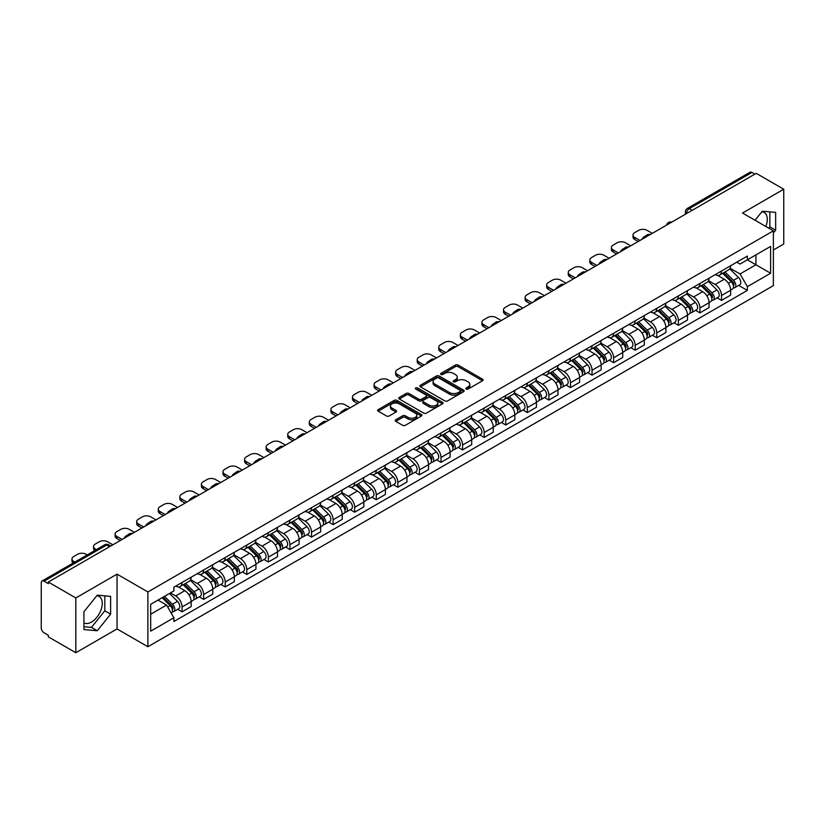 <?xml version="1.0" encoding="UTF-8"?>
<svg xmlns="http://www.w3.org/2000/svg" width="825" height="825" viewBox="0 0 825 825"><rect width="100%" height="100%" fill="white"/><g stroke="black" fill="none" stroke-linecap="round" stroke-linejoin="round"><path stroke-width="1.24" d="M466.207 389.06A1.341 0.773 0 0 0 468.105 389.06L482.532 380.738A1.918 1.103 0 0 0 483.099 379.954A1.918 1.103 0 0 0 482.532 379.17L458.092 365.052A1.918 1.103 0 0 0 455.379 365.052L440.952 373.385A1.341 0.773 0 0 0 440.56 373.931A1.341 0.773 0 0 0 440.952 374.478A1.341 0.773 0 0 0 442.85 374.478L444.716 373.405A6.146 3.547 0 0 1 453.41 373.405L455.452 374.581A6.146 3.547 0 0 1 457.246 377.087A6.146 3.547 0 0 1 455.452 379.593L453.585 380.676A1.341 0.773 0 0 0 453.183 381.222A1.341 0.773 0 0 0 453.585 381.769A1.341 0.773 0 0 0 455.483 381.769L457.349 380.696A6.146 3.547 0 0 1 466.032 380.696L468.074 381.872A6.146 3.547 0 0 1 469.868 384.378A6.146 3.547 0 0 1 468.074 386.884L466.207 387.967A1.341 0.773 0 0 0 465.816 388.513A1.341 0.773 0 0 0 466.207 389.06L466.207 387.967M761.877 211.747A15.263 8.807 -60 0 1 764.125 212.438A15.263 8.807 -60 0 1 765.837 226.493M96.834 595.702A15.263 8.807 -60 0 1 99.093 596.393A15.263 8.807 -60 0 1 101.423 608.623A15.263 8.807 -60 0 1 91.462 622.06A15.263 8.807 -60 0 1 83.923 622.875M395.773 419.77A1.918 1.103 0 0 0 395.216 420.554A1.918 1.103 0 0 0 395.773 421.338L402.631 425.298A1.918 1.103 0 0 0 405.343 425.298L421.369 416.048A1.918 1.103 0 0 0 421.936 415.264A1.918 1.103 0 0 0 421.369 414.48L396.928 400.373A1.918 1.103 0 0 0 394.216 400.373L378.19 409.623A1.918 1.103 0 0 0 377.633 410.407A1.918 1.103 0 0 0 378.19 411.19L386.471 415.965A1.918 1.103 0 0 0 389.194 415.965L396.052 412.005A1.918 1.103 0 0 0 396.608 411.221A1.918 1.103 0 0 0 396.052 410.438L391.937 408.066A5.136 2.97 0 0 1 390.431 405.972A5.136 2.97 0 0 1 393.608 403.229A5.136 2.97 0 0 1 399.207 403.879L415.295 413.17A5.136 2.97 0 0 1 416.8 415.264A5.136 2.97 0 0 1 413.624 417.997A5.136 2.97 0 0 1 408.024 417.357L405.343 415.81A1.918 1.103 0 0 0 402.631 415.81L395.773 419.77L395.773 421.338M147.892 591.958L117.047 574.148L75.828 597.95L48.304 582.058L756.226 173.343L783.75 189.234L742.531 213.036L773.376 230.835L147.892 591.958L147.892 646.738L773.376 285.625L773.376 230.835M444.861 400.919A1.918 1.103 0 0 0 447.573 400.919L463.598 391.669A1.918 1.103 0 0 0 464.155 390.885A1.918 1.103 0 0 0 463.598 390.101L439.158 375.994A1.918 1.103 0 0 0 436.435 375.994L420.42 385.244A1.918 1.103 0 0 0 419.853 386.028A1.918 1.103 0 0 0 420.42 386.812L444.861 400.919M416.274 389.348A1.341 0.773 0 0 1 417.636 389.544L417.636 387.946L442.478 402.291A1.918 1.103 0 0 1 443.046 403.074A1.918 1.103 0 0 1 442.478 403.858L426.463 413.108A1.918 1.103 0 0 1 423.741 413.108L399.31 399.001L399.31 397.433A1.918 1.103 0 0 0 398.743 398.217A1.918 1.103 0 0 0 399.31 399.001M399.31 397.433L406.158 393.473A1.918 1.103 0 0 1 408.88 393.473L418.791 399.197A1.918 1.103 0 0 0 421.503 399.197L426.051 396.567A1.918 1.103 0 0 0 426.618 395.783A1.918 1.103 0 0 0 426.051 395L415.738 389.039A1.341 0.773 0 0 1 415.336 388.493A1.341 0.773 0 0 1 416.171 387.781A1.341 0.773 0 0 1 417.636 387.946M75.828 597.95L75.828 652.73L48.304 636.838L48.304 635.24L44.014 632.765A3.908 2.258 -120 0 1 41.25 627.98L41.25 582.77A3.908 2.258 -120 0 1 42.065 580.986L104.723 544.809A3.908 2.258 60 0 1 106.672 545.005L44.014 581.182A3.908 2.258 -120 0 0 42.065 580.986M773.376 250.006L783.75 244.014L783.75 189.234M75.828 652.73L117.047 628.928L147.892 646.738M48.304 582.058L48.304 583.657L44.014 581.182M692.185 210.313L689.277 208.642A3.908 2.258 60 0 0 687.318 208.447L749.977 172.27A3.908 2.258 60 0 1 751.936 172.466L689.277 208.642A3.908 2.258 120 0 0 686.513 213.428L686.513 213.593M754.844 174.137L751.936 172.466M721.504 271.012A9.003 5.197 60 0 1 719.648 275.045L728.774 269.775A9.003 5.197 -120 0 0 730.63 265.743M708.551 280.696L715.141 284.501A9.003 5.197 60 0 1 721.504 295.525L730.63 290.256A9.003 5.197 -120 0 0 724.268 279.232L717.74 275.457M730.63 290.256L730.63 295.123L721.504 300.393L717.131 297.866M719.648 275.045A9.003 5.197 60 0 1 715.213 274.642M721.504 295.525L721.504 300.393M699.93 283.47A9.003 5.197 60 0 1 698.063 287.502L707.19 282.233A9.003 5.197 -120 0 0 709.057 278.2M695.547 310.324L699.93 312.85L709.057 307.581L709.057 302.713A9.003 5.197 -120 0 0 702.694 291.689L696.156 287.915M698.063 287.502A9.003 5.197 60 0 1 693.639 287.1M686.967 293.153L693.567 296.959A9.003 5.197 60 0 1 699.93 307.983L699.93 312.85M678.346 295.927A9.003 5.197 60 0 1 676.49 299.96L685.616 294.69A9.003 5.197 -120 0 0 687.483 290.658M673.973 322.781L678.346 325.308L687.483 320.038L687.483 315.171A9.003 5.197 -120 0 0 681.12 304.147L674.582 300.372M676.49 299.96A9.003 5.197 60 0 1 672.055 299.558M665.393 305.611L671.983 309.416A9.003 5.197 60 0 1 678.346 320.44L678.346 325.308M656.772 308.385A9.003 5.197 60 0 1 654.906 312.417L664.042 307.147A9.003 5.197 -120 0 0 665.899 303.115M652.4 335.239L656.772 337.765L665.899 332.496L665.899 327.628A9.003 5.197 -120 0 0 659.536 316.604L653.008 312.84M654.906 312.417A9.003 5.197 60 0 1 650.482 312.015M643.82 318.068L650.409 321.874A9.003 5.197 60 0 1 656.772 332.898L656.772 337.765M635.198 320.843A9.003 5.197 60 0 1 633.332 324.875L642.458 319.605A9.003 5.197 -120 0 0 644.325 315.573M630.816 347.696L635.198 350.223L644.325 344.953L644.325 340.086A9.003 5.197 -120 0 0 637.962 329.062L631.424 325.298M633.332 324.875A9.003 5.197 60 0 1 628.898 324.472M622.236 330.526L628.836 334.331A9.003 5.197 60 0 1 635.198 345.355L635.198 350.223M613.614 333.3A9.003 5.197 60 0 1 611.758 337.332L620.885 332.062A9.003 5.197 -120 0 0 622.741 328.03M609.242 360.154L613.614 362.691L622.741 357.411L622.741 352.543A9.003 5.197 -120 0 0 616.378 341.519L609.85 337.755M611.758 337.332A9.003 5.197 60 0 1 607.324 336.93M600.662 342.983L607.252 346.789A9.003 5.197 60 0 1 613.614 357.813L613.614 362.691M592.041 345.757A9.003 5.197 60 0 1 590.174 349.79L599.301 344.52A9.003 5.197 -120 0 0 601.167 340.488M587.658 372.622L592.041 375.148L601.167 369.868L601.167 365.001A9.003 5.197 -120 0 0 594.804 353.977L588.266 350.213M590.174 349.79A9.003 5.197 60 0 1 585.75 349.387M579.078 355.441L585.678 359.257A9.003 5.197 60 0 1 592.041 370.27L592.041 375.148M570.457 358.215A9.003 5.197 60 0 1 568.6 362.257L577.727 356.978A9.003 5.197 -120 0 0 579.593 352.945M566.084 385.079L570.457 387.606L579.593 382.336L579.593 377.458A9.003 5.197 -120 0 0 573.231 366.434L566.692 362.67M568.6 362.257A9.003 5.197 60 0 1 564.166 361.845M557.504 367.898L564.094 371.714A9.003 5.197 60 0 1 570.457 382.728L570.457 387.606M548.883 370.673A9.003 5.197 60 0 1 547.016 374.715L556.153 369.435A9.003 5.197 -120 0 0 558.009 365.403M544.51 397.537L548.883 400.063L558.009 394.793L558.009 389.916A9.003 5.197 -120 0 0 551.647 378.902L545.119 375.127M547.016 374.715A9.003 5.197 60 0 1 542.592 374.302M535.93 380.356L542.52 384.172A9.003 5.197 60 0 1 548.883 395.185L548.883 400.063M527.309 383.13A9.003 5.197 60 0 1 525.442 387.173L534.569 381.903A9.003 5.197 -120 0 0 536.436 377.86M522.926 409.994L527.309 412.521L536.436 407.251L536.436 402.373A9.003 5.197 -120 0 0 530.073 391.359L523.535 387.585M525.442 387.173A9.003 5.197 60 0 1 521.008 386.76M514.346 392.824L520.946 396.629A9.003 5.197 60 0 1 527.309 407.643L527.309 412.521M505.725 395.588A9.003 5.197 60 0 1 503.869 399.63L512.995 394.36A9.003 5.197 -120 0 0 514.852 390.318M501.353 422.452L505.725 424.978L514.852 419.708L514.852 414.831A9.003 5.197 -120 0 0 508.489 403.817L501.961 400.043M503.869 399.63A9.003 5.197 60 0 1 499.434 399.218M492.772 405.281L499.362 409.087A9.003 5.197 60 0 1 505.725 420.1L505.725 424.978M484.151 408.045A9.003 5.197 60 0 1 482.285 412.088L491.411 406.818A9.003 5.197 -120 0 0 493.278 402.775M479.768 434.909L484.151 437.436L493.278 432.166L493.278 427.288A9.003 5.197 -120 0 0 486.915 416.274L480.377 412.5M482.285 412.088A9.003 5.197 60 0 1 477.861 411.675M471.188 417.739L477.788 421.544A9.003 5.197 60 0 1 484.151 432.558L484.151 437.436M462.567 420.502A9.003 5.197 60 0 1 460.711 424.545L469.838 419.275A9.003 5.197 -120 0 0 471.704 415.233M458.195 447.367L462.567 449.893L471.704 444.623L471.704 439.746A9.003 5.197 -120 0 0 465.341 428.732L458.803 424.957M460.711 424.545A9.003 5.197 60 0 1 456.277 424.132M449.615 430.196L456.204 434.002A9.003 5.197 60 0 1 462.567 445.015L462.567 449.893M440.993 432.96A9.003 5.197 60 0 1 439.127 437.002L448.264 431.733A9.003 5.197 -120 0 0 450.12 427.69M436.621 459.824L440.993 462.351L450.12 457.081L450.12 452.203A9.003 5.197 -120 0 0 443.757 441.189L437.229 437.415M439.127 437.002A9.003 5.197 60 0 1 434.703 436.59M428.041 442.654L434.631 446.459A9.003 5.197 60 0 1 440.993 457.473L440.993 462.351M419.42 445.418A9.003 5.197 60 0 1 417.553 449.46L426.68 444.19A9.003 5.197 -120 0 0 428.546 440.148M415.037 472.282L419.42 474.808L428.546 469.538L428.546 464.661A9.003 5.197 -120 0 0 422.183 453.647L415.645 449.873M417.553 449.46A9.003 5.197 60 0 1 413.119 449.048M406.457 455.111L413.057 458.917A9.003 5.197 60 0 1 419.42 469.93L419.42 474.808M397.836 457.875A9.003 5.197 60 0 1 395.979 461.918L405.106 456.648A9.003 5.197 -120 0 0 406.962 452.605M393.463 484.739L397.836 487.266L406.962 481.996L406.962 477.118A9.003 5.197 -120 0 0 400.599 466.104L394.072 462.33M395.979 461.918A9.003 5.197 60 0 1 391.545 461.505M384.883 467.569L391.473 471.374A9.003 5.197 60 0 1 397.836 482.398L397.836 487.266M376.262 470.332A9.003 5.197 60 0 1 374.395 474.375L383.522 469.105A9.003 5.197 -120 0 0 385.388 465.063M371.879 497.197L376.262 499.723L385.388 494.453L385.388 489.576A9.003 5.197 -120 0 0 379.026 478.562L372.488 474.787M374.395 474.375A9.003 5.197 60 0 1 369.971 473.963M363.299 480.026L369.899 483.832A9.003 5.197 60 0 1 376.262 494.856L376.262 499.723M354.678 482.79A9.003 5.197 60 0 1 352.822 486.832L361.948 481.563A9.003 5.197 -120 0 0 363.815 477.52M350.305 509.654L354.678 512.181L363.815 506.911L363.815 502.033A9.003 5.197 -120 0 0 357.452 491.019L350.914 487.245M352.822 486.832A9.003 5.197 60 0 1 348.387 486.43M341.725 492.484L348.315 496.289A9.003 5.197 60 0 1 354.678 507.313L354.678 512.181M333.104 495.248A9.003 5.197 60 0 1 331.238 499.29L340.374 494.02A9.003 5.197 -120 0 0 342.231 489.978M328.732 522.112L333.104 524.638L342.231 519.368L342.231 514.501A9.003 5.197 -120 0 0 335.868 503.477L329.34 499.702M331.238 499.29A9.003 5.197 60 0 1 326.813 498.888M320.152 504.941L326.741 508.747A9.003 5.197 60 0 1 333.104 519.771L333.104 524.638M311.53 507.705A9.003 5.197 60 0 1 309.664 511.748L318.79 506.478A9.003 5.197 -120 0 0 320.657 502.435M307.147 534.569L311.53 537.096L320.657 531.826L320.657 526.958A9.003 5.197 -120 0 0 314.294 515.934L307.756 512.16M309.664 511.748A9.003 5.197 60 0 1 305.229 511.345M298.567 517.399L305.168 521.204A9.003 5.197 60 0 1 311.53 532.228L311.53 537.096M289.946 520.163A9.003 5.197 60 0 1 288.09 524.205L297.217 518.935A9.003 5.197 -120 0 0 299.073 514.893M285.574 547.027L289.946 549.553L299.073 544.283L299.073 539.416A9.003 5.197 -120 0 0 292.72 528.392L286.182 524.618M288.09 524.205A9.003 5.197 60 0 1 283.656 523.803M276.994 529.856L283.583 533.662A9.003 5.197 60 0 1 289.946 544.686L289.946 549.553M268.373 532.62A9.003 5.197 60 0 1 266.506 536.663L275.632 531.393A9.003 5.197 -120 0 0 277.499 527.35M263.99 559.484L268.373 562.011L277.499 556.741L277.499 551.873A9.003 5.197 -120 0 0 271.136 540.849L264.598 537.075M266.506 536.663A9.003 5.197 60 0 1 262.082 536.26M255.41 542.314L262.01 546.119A9.003 5.197 60 0 1 268.373 557.143L268.373 562.011M246.788 545.077A9.003 5.197 60 0 1 244.932 549.12L254.059 543.85A9.003 5.197 -120 0 0 255.925 539.808M242.416 571.942L246.788 574.468L255.925 569.198L255.925 564.331A9.003 5.197 -120 0 0 249.562 553.307L243.024 549.533M244.932 549.12A9.003 5.197 60 0 1 240.498 548.718M233.836 554.771L240.426 558.577A9.003 5.197 60 0 1 246.788 569.601L246.788 574.468M225.215 557.535A9.003 5.197 60 0 1 223.348 561.577L232.485 556.308A9.003 5.197 -120 0 0 234.341 552.265M220.842 584.399L225.215 586.926L234.341 581.656L234.341 576.788A9.003 5.197 -120 0 0 227.978 565.764L221.451 561.99M223.348 561.577A9.003 5.197 60 0 1 218.924 561.175M212.262 567.229L218.852 571.034A9.003 5.197 60 0 1 225.215 582.058L225.215 586.926M203.641 569.993A9.003 5.197 60 0 1 201.774 574.035L210.901 568.765A9.003 5.197 -120 0 0 212.767 564.723M199.258 596.857L203.641 599.383L212.767 594.113L212.767 589.246A9.003 5.197 -120 0 0 206.405 578.222L199.867 574.447M201.774 574.035A9.003 5.197 60 0 1 197.34 573.633M190.678 579.686L197.278 583.492A9.003 5.197 60 0 1 203.641 594.516L203.641 599.383M182.057 582.45A9.003 5.197 60 0 1 180.201 586.493L189.327 581.223A9.003 5.197 -120 0 0 191.183 577.18M177.684 609.314L182.057 611.841L191.183 606.571L191.183 601.703A9.003 5.197 -120 0 0 184.831 590.679L178.293 586.905M180.201 586.493A9.003 5.197 60 0 1 175.766 586.09M170.445 592.917L175.694 595.949A9.003 5.197 60 0 1 182.057 606.973L182.057 611.841M736.787 262.185L740.046 264.062L770.612 246.407L755.947 254.873L755.947 264.784L740.046 273.962L730.125 268.238M150.666 614.243L166.568 605.055L173.9 617.75L150.666 631.166L150.666 604.333L173.9 590.917L173.9 587.163L747.368 256.07L747.368 259.823L770.612 273.24L747.368 286.657L740.046 273.962M770.612 246.407L770.612 273.24M173.9 617.75L173.9 621.503L747.368 290.41L747.368 286.657M773.376 233.032L775.655 230.196L775.655 212.396L762.31 211.21L755.04 220.254M117.047 574.148L117.047 628.928M83.923 629.568L97.267 630.754L110.622 614.151L110.622 596.351L97.267 595.165L83.923 611.768L83.923 629.568M166.568 605.055L157.987 600.105M738.705 285.409L747.368 290.41M768.776 228.185L769.849 226.844L769.849 211.881M769.849 226.844L775.655 230.196M83.923 626.732L91.462 627.402L104.806 610.799L104.806 595.836M91.462 627.402L97.267 630.754M104.806 610.799L110.622 614.151M466.744 389.256L468.074 388.482A6.146 3.547 0 0 0 469.868 385.976L469.868 384.378M457.246 377.087L457.246 378.685A6.146 3.547 0 0 1 455.452 381.191L454.121 381.965M482.532 379.17L482.532 380.738L458.092 366.651A1.918 1.103 0 0 0 455.379 366.651L441.488 374.674M463.567 391.679L439.158 377.592A1.918 1.103 0 0 0 436.435 377.592L420.441 386.822L420.42 385.244M460.195 391.432A1.341 0.773 0 0 0 460.597 390.885A1.341 0.773 0 0 0 460.195 390.338L438.745 377.953A1.341 0.773 0 0 0 436.848 377.953L434.878 379.088A6.146 3.547 0 0 0 433.073 381.593A6.146 3.547 0 0 0 434.878 384.099L449.543 392.566A6.146 3.547 0 0 0 458.226 392.566L460.195 391.432L460.195 393.03A1.341 0.773 0 0 0 460.597 392.483L460.597 390.885M433.073 381.593L433.073 383.192A6.146 3.547 0 0 0 434.878 385.698L434.878 384.099M460.195 393.03L458.226 394.164A6.146 3.547 0 0 1 449.543 394.164L434.878 385.698M399.331 399.011L406.158 395.072L406.158 393.473M426.618 395.783L426.618 397.382A1.918 1.103 0 0 1 426.051 398.166L421.503 400.785A1.918 1.103 0 0 1 418.791 400.785L408.88 395.072A1.918 1.103 0 0 0 406.158 395.072M417.636 389.544L442.458 403.868M429.072 405.127A5.136 2.97 0 0 0 434.672 405.776A5.136 2.97 0 0 0 437.838 403.033A5.136 2.97 0 0 0 436.343 400.94L430.671 397.66A1.918 1.103 0 0 0 427.958 397.66L423.4 400.29A1.918 1.103 0 0 0 422.843 401.074A1.918 1.103 0 0 0 423.4 401.858L429.072 405.127L429.072 406.725A5.136 2.97 0 0 0 434.672 407.375A5.136 2.97 0 0 0 437.838 404.632L437.838 403.033M422.843 401.074L422.843 402.672A1.918 1.103 0 0 0 423.4 403.456L423.4 401.858M429.072 406.725L423.4 403.456M416.8 415.264L416.8 416.862A5.136 2.97 0 0 1 413.624 419.595A5.136 2.97 0 0 1 408.024 418.956L405.343 417.409A1.918 1.103 0 0 0 402.631 417.409L395.804 421.348M390.431 405.972L390.431 407.571A5.136 2.97 0 0 0 391.937 409.664L391.937 408.066M396.021 412.026L391.937 409.664M421.369 414.48L421.369 416.048L396.928 401.971A1.918 1.103 0 0 0 394.216 401.971L378.221 411.201L378.19 409.623M722.669 273.302L731.167 281.686A4.888 2.826 60 0 1 732.456 289.018L730.63 290.07M642.871 238.786L642.397 238.518A12.231 7.054 -0 0 1 645.923 235.795M724.36 274.972L727.97 277.056M652.276 233.351L647.017 230.319A5.868 3.393 -0 0 0 638.725 230.319L634.714 232.64A5.868 3.393 -0 0 0 632.992 235.032A5.868 3.393 -0 0 0 634.714 237.425L639.963 240.467M723.607 272.755L732.92 281.944A2.351 1.351 60 0 1 733.538 285.46A2.351 1.351 60 0 1 733.322 285.543M725.02 271.941L733.518 280.325A4.888 2.826 60 0 1 734.807 287.657A4.888 2.826 60 0 1 733.332 287.822M729.774 268.847L738.499 277.458A4.888 2.826 60 0 1 739.788 284.79L734.807 287.657M638.168 241.498L634.714 239.508A5.868 3.393 180 0 1 632.992 237.105L632.992 235.032M701.085 285.759L709.593 294.143A4.888 2.826 60 0 1 710.882 301.476L709.057 302.528M621.297 251.243L620.823 250.975A12.231 7.054 -0 0 1 624.339 248.253M702.787 287.43L706.386 289.513M630.702 245.809L625.443 242.777A5.868 3.393 -0 0 0 617.141 242.777L613.13 245.097A5.868 3.393 -0 0 0 611.418 247.49A5.868 3.393 -0 0 0 613.13 249.882L618.389 252.924M702.034 285.213L711.346 294.401A2.351 1.351 60 0 1 711.965 297.918A2.351 1.351 60 0 1 711.748 298M703.436 284.398L711.944 292.793A4.888 2.826 60 0 1 713.233 300.125A4.888 2.826 60 0 1 711.758 300.279M708.201 281.304L716.925 289.915A4.888 2.826 60 0 1 718.214 297.248L713.233 300.125M616.595 253.956L613.13 251.965A5.868 3.393 180 0 1 611.418 249.562L611.418 247.49M679.511 298.217L688.009 306.601A4.888 2.826 60 0 1 689.298 313.933L687.472 314.985M599.713 263.701L599.239 263.433A12.231 7.054 -0 0 1 602.766 260.71M681.202 299.887L684.812 301.971M609.118 258.266L603.869 255.234A5.868 3.393 -0 0 0 595.567 255.234L591.556 257.555A5.868 3.393 -0 0 0 589.834 259.947A5.868 3.393 -0 0 0 591.556 262.34L596.815 265.382M680.45 297.67L689.762 306.859A2.351 1.351 60 0 1 690.381 310.375A2.351 1.351 60 0 1 690.164 310.458M681.863 296.856L690.36 305.25A4.888 2.826 60 0 1 691.649 312.582A4.888 2.826 60 0 1 690.174 312.737M686.617 293.762L695.341 302.373A4.888 2.826 60 0 1 696.63 309.705L691.649 312.582M595.011 266.413L591.556 264.423A5.868 3.393 180 0 1 589.834 262.02L589.834 259.947M657.938 310.674L666.435 319.058A4.888 2.826 60 0 1 667.724 326.391L665.899 327.442M578.139 276.158L577.665 275.89A12.231 7.054 -0 0 1 581.182 273.168M659.629 312.345L663.228 314.428M587.544 270.724L582.285 267.692A5.868 3.393 -0 0 0 573.983 267.692L569.972 270.012A5.868 3.393 -0 0 0 568.26 272.405A5.868 3.393 -0 0 0 569.972 274.797L575.231 277.839M658.876 310.128L668.188 319.316A2.351 1.351 60 0 1 668.807 322.833A2.351 1.351 60 0 1 668.59 322.915M660.289 309.313L668.786 317.707A4.888 2.826 60 0 1 670.075 325.04A4.888 2.826 60 0 1 668.601 325.194M665.043 306.219L673.767 314.83A4.888 2.826 60 0 1 675.056 322.162L670.075 325.04M573.437 278.871L569.972 276.88A5.868 3.393 180 0 1 568.26 274.478L568.26 272.405M636.353 323.132L644.861 331.516A4.888 2.826 60 0 1 646.15 338.848L644.325 339.9M556.555 288.616L556.091 288.348A12.231 7.054 -0 0 1 559.608 285.625M638.055 324.802L641.654 326.886M565.96 283.192L560.711 280.149A5.868 3.393 -0 0 0 552.41 280.149L548.398 282.47A5.868 3.393 -0 0 0 546.676 284.862A5.868 3.393 -0 0 0 548.398 287.255L553.658 290.297M637.302 322.585L646.604 331.774A2.351 1.351 60 0 1 647.223 335.29A2.351 1.351 60 0 1 647.017 335.373M638.705 321.771L647.212 330.165A4.888 2.826 60 0 1 648.502 337.497A4.888 2.826 60 0 1 647.017 337.652M643.469 318.677L652.183 327.288A4.888 2.826 60 0 1 653.482 334.62L648.502 337.497M551.853 291.328L548.398 289.338A5.868 3.393 180 0 1 546.676 286.945L546.676 284.862M614.78 335.589L623.277 343.973A4.888 2.826 60 0 1 624.566 351.306L622.741 352.358M534.982 301.073L534.507 300.805A12.231 7.054 -0 0 1 538.034 298.083M616.471 337.26L620.08 339.343M544.387 295.649L539.127 292.607A5.868 3.393 -0 0 0 530.836 292.607L526.824 294.927A5.868 3.393 -0 0 0 525.102 297.32A5.868 3.393 -0 0 0 526.824 299.722L532.073 302.754M615.718 335.043L625.03 344.231A2.351 1.351 60 0 1 625.649 347.748A2.351 1.351 60 0 1 625.433 347.83M617.131 334.228L625.628 342.623A4.888 2.826 60 0 1 626.917 349.955A4.888 2.826 60 0 1 625.443 350.109M621.885 331.134L630.609 339.745A4.888 2.826 60 0 1 631.898 347.077L626.917 349.955M530.279 303.786L526.824 301.795A5.868 3.393 180 0 1 525.102 299.403L525.102 297.32M593.196 348.047L601.703 356.431A4.888 2.826 60 0 1 602.993 363.763L601.167 364.815M513.408 313.531L512.933 313.263A12.231 7.054 -0 0 1 516.45 310.54M594.897 349.718L598.496 351.801M522.813 308.107L517.553 305.064A5.868 3.393 -0 0 0 509.252 305.064L505.24 307.385A5.868 3.393 -0 0 0 503.528 309.777A5.868 3.393 -0 0 0 505.24 312.18L510.5 315.212M594.144 347.5L603.457 356.689A2.351 1.351 60 0 1 604.075 360.205A2.351 1.351 60 0 1 603.859 360.288M595.547 346.696L604.055 355.08A4.888 2.826 60 0 1 605.344 362.412A4.888 2.826 60 0 1 603.869 362.567M600.311 343.592L609.036 352.203A4.888 2.826 60 0 1 610.325 359.535L605.344 362.412M508.705 316.243L505.24 314.253A5.868 3.393 180 0 1 503.528 311.86L503.528 309.777M571.622 360.504L580.119 368.888A4.888 2.826 60 0 1 581.408 376.221L579.583 377.283M491.824 325.988L491.349 325.72A12.231 7.054 -0 0 1 494.876 322.998M573.313 362.175L576.923 364.258M501.229 320.564L495.98 317.522A5.868 3.393 -0 0 0 487.678 317.522L483.667 319.842A5.868 3.393 -0 0 0 481.944 322.235A5.868 3.393 -0 0 0 483.667 324.637L488.926 327.669M572.56 359.958L581.873 369.146A2.351 1.351 60 0 1 582.491 372.663A2.351 1.351 60 0 1 582.275 372.745M573.973 359.153L582.471 367.537A4.888 2.826 60 0 1 583.76 374.87A4.888 2.826 60 0 1 582.285 375.024M578.727 356.049L587.452 364.66A4.888 2.826 60 0 1 588.741 371.993L583.76 374.87M487.121 328.711L483.667 326.71A5.868 3.393 180 0 1 481.944 324.318L481.944 322.235M550.048 372.962L558.546 381.346A4.888 2.826 60 0 1 559.835 388.678L558.009 389.74M470.25 338.446L469.776 338.178A12.231 7.054 -0 0 1 473.292 335.466M551.739 374.632L555.338 376.716M479.655 333.022L474.396 329.979A5.868 3.393 -0 0 0 466.094 329.979L462.082 332.3A5.868 3.393 -0 0 0 460.371 334.692A5.868 3.393 -0 0 0 462.082 337.095L467.342 340.127M550.987 372.415L560.299 381.604A2.351 1.351 60 0 1 560.917 385.12A2.351 1.351 60 0 1 560.701 385.203M552.399 371.611L560.897 379.995A4.888 2.826 60 0 1 562.186 387.327A4.888 2.826 60 0 1 560.711 387.482M557.153 368.517L565.878 377.118A4.888 2.826 60 0 1 567.167 384.45L562.186 387.327M465.548 341.168L462.082 339.168A5.868 3.393 180 0 1 460.371 336.775L460.371 334.692M528.464 385.419L536.972 393.803A4.888 2.826 60 0 1 538.261 401.136L536.436 402.198M448.666 350.903L448.202 350.635A12.231 7.054 -0 0 1 451.718 347.923M530.166 387.09L533.765 389.173M458.071 345.479L452.822 342.437A5.868 3.393 -0 0 0 444.52 342.437L440.509 344.757A5.868 3.393 -0 0 0 438.787 347.15A5.868 3.393 -0 0 0 440.509 349.552L445.768 352.584M529.413 384.873L538.715 394.061A2.351 1.351 60 0 1 539.333 397.578A2.351 1.351 60 0 1 539.127 397.66M530.815 384.068L539.323 392.452A4.888 2.826 60 0 1 540.612 399.785A4.888 2.826 60 0 1 539.127 399.939M535.58 380.975L544.294 389.575A4.888 2.826 60 0 1 545.593 396.907L540.612 399.785M443.963 353.626L440.509 351.625A5.868 3.393 180 0 1 438.787 349.233L438.787 347.15M506.89 397.877L515.388 406.261A4.888 2.826 60 0 1 516.677 413.593L514.852 414.655M427.092 363.361L426.618 363.093A12.231 7.054 -0 0 1 430.145 360.381M508.582 399.548L512.191 401.631M436.497 357.937L431.238 354.905A5.868 3.393 -0 0 0 422.947 354.905L418.935 357.215A5.868 3.393 -0 0 0 417.213 359.607A5.868 3.393 -0 0 0 418.935 362.01L424.184 365.042M507.829 397.341L517.141 406.519A2.351 1.351 60 0 1 517.76 410.035A2.351 1.351 60 0 1 517.543 410.128M509.242 396.526L517.739 404.91A4.888 2.826 60 0 1 519.028 412.242A4.888 2.826 60 0 1 517.553 412.397M513.996 393.432L522.72 402.033A4.888 2.826 60 0 1 524.009 409.365L519.028 412.242M422.39 366.083L418.935 364.083A5.868 3.393 180 0 1 417.213 361.69L417.213 359.607M485.306 410.334L493.814 418.729A4.888 2.826 60 0 1 495.103 426.061L493.278 427.113M405.518 375.818L405.044 375.55A12.231 7.054 -0 0 1 408.561 372.838M487.008 412.015L490.607 414.088M414.923 370.394L409.664 367.362A5.868 3.393 -0 0 0 401.363 367.362L397.351 369.672A5.868 3.393 -0 0 0 395.639 372.065A5.868 3.393 -0 0 0 397.351 374.468L402.61 377.499M486.255 409.798L495.567 418.976A2.351 1.351 60 0 1 496.186 422.493A2.351 1.351 60 0 1 495.969 422.586M487.657 408.983L496.165 417.368A4.888 2.826 60 0 1 497.454 424.7A4.888 2.826 60 0 1 495.98 424.854M492.422 405.89L501.146 414.49A4.888 2.826 60 0 1 502.435 421.823L497.454 424.7M400.816 378.541L397.351 376.54A5.868 3.393 180 0 1 395.639 374.148L395.639 372.065M463.733 422.792L472.23 431.186A4.888 2.826 60 0 1 473.519 438.518L471.694 439.57M383.934 388.276L383.46 388.008A12.231 7.054 -0 0 1 386.987 385.296M465.424 424.473L469.033 426.546M393.339 382.852L388.09 379.82A5.868 3.393 -0 0 0 379.789 379.82L375.777 382.13A5.868 3.393 -0 0 0 374.055 384.522A5.868 3.393 -0 0 0 375.777 386.925L381.037 389.957M464.671 422.256L473.983 431.434A2.351 1.351 60 0 1 474.602 434.95A2.351 1.351 60 0 1 474.385 435.043M466.084 421.441L474.581 429.825A4.888 2.826 60 0 1 475.87 437.157A4.888 2.826 60 0 1 474.396 437.312M470.838 418.347L479.562 426.948A4.888 2.826 60 0 1 480.851 434.28L475.87 437.157M379.232 390.998L375.777 388.998A5.868 3.393 180 0 1 374.055 386.605L374.055 384.522M442.159 435.249L450.656 443.644A4.888 2.826 60 0 1 451.945 450.976L450.12 452.028M362.361 400.733L361.886 400.465A12.231 7.054 -0 0 1 365.403 397.753M443.85 436.93L447.449 439.003M371.766 395.309L366.506 392.277A5.868 3.393 -0 0 0 358.205 392.277L354.193 394.587A5.868 3.393 -0 0 0 352.481 396.98A5.868 3.393 -0 0 0 354.193 399.382L359.452 402.414M443.097 434.713L452.409 443.891A2.351 1.351 60 0 1 453.028 447.408A2.351 1.351 60 0 1 452.812 447.501M444.51 433.898L453.007 442.282A4.888 2.826 60 0 1 454.297 449.615A4.888 2.826 60 0 1 452.822 449.769M449.264 430.805L457.988 439.405A4.888 2.826 60 0 1 459.278 446.738L454.297 449.615M357.658 403.456L354.193 401.455A5.868 3.393 180 0 1 352.481 399.063L352.481 396.98M420.575 447.707L429.082 456.101A4.888 2.826 60 0 1 430.372 463.433L428.546 464.485M340.777 413.191L340.312 412.923A12.231 7.054 -0 0 1 343.829 410.211M422.276 449.388L425.875 451.461M350.182 407.767L344.933 404.735A5.868 3.393 -0 0 0 336.631 404.735L332.619 407.045A5.868 3.393 -0 0 0 330.897 409.448A5.868 3.393 -0 0 0 332.619 411.84L337.879 414.872M421.523 447.171L430.825 456.349A2.351 1.351 60 0 1 431.444 459.865A2.351 1.351 60 0 1 431.238 459.958M422.926 446.356L431.434 454.74A4.888 2.826 60 0 1 432.723 462.072A4.888 2.826 60 0 1 431.238 462.227M427.69 443.262L436.404 451.863A4.888 2.826 60 0 1 437.704 459.195L432.723 462.072M336.074 415.913L332.619 413.913A5.868 3.393 180 0 1 330.897 411.52L330.897 409.448M399.001 460.164L407.498 468.559A4.888 2.826 60 0 1 408.787 475.891L406.962 476.943M319.203 425.648L318.728 425.38A12.231 7.054 -0 0 1 322.255 422.668M400.692 461.845L404.302 463.918M328.608 420.224L323.348 417.192A5.868 3.393 -0 0 0 315.057 417.192L311.046 419.502A5.868 3.393 -0 0 0 309.323 421.905A5.868 3.393 -0 0 0 311.046 424.298L316.295 427.329M399.939 459.628L409.252 468.806A2.351 1.351 60 0 1 409.87 472.323A2.351 1.351 60 0 1 409.654 472.416M401.352 458.813L409.85 467.198A4.888 2.826 60 0 1 411.139 474.53A4.888 2.826 60 0 1 409.664 474.684M406.106 455.72L414.831 464.32A4.888 2.826 60 0 1 416.12 471.653L411.139 474.53M314.5 428.371L311.046 426.37A5.868 3.393 180 0 1 309.323 423.978L309.323 421.905M377.417 472.632L385.925 481.016A4.888 2.826 60 0 1 387.214 488.348L385.388 489.4M297.629 438.116L297.155 437.838A12.231 7.054 -0 0 1 300.671 435.126M379.118 474.303L382.718 476.376M307.034 432.682L301.775 429.65A5.868 3.393 -0 0 0 293.473 429.65L289.462 431.96A5.868 3.393 -0 0 0 287.75 434.363A5.868 3.393 -0 0 0 289.462 436.755L294.721 439.787M378.366 472.086L387.678 481.264A2.351 1.351 60 0 1 388.297 484.78A2.351 1.351 60 0 1 388.08 484.873M379.768 471.271L388.276 479.655A4.888 2.826 60 0 1 389.565 486.987A4.888 2.826 60 0 1 388.09 487.142M384.532 468.177L393.257 476.778A4.888 2.826 60 0 1 394.546 484.11L389.565 486.987M292.927 440.828L289.462 438.828A5.868 3.393 180 0 1 287.75 436.435L287.75 434.363M355.843 485.09L364.341 493.474A4.888 2.826 60 0 1 365.63 500.806L363.815 501.858M276.045 450.574L275.571 450.295A12.231 7.054 -0 0 1 279.097 447.583M357.534 486.76L361.144 488.833M285.45 445.139L280.201 442.107A5.868 3.393 -0 0 0 271.899 442.107L267.888 444.417A5.868 3.393 -0 0 0 266.166 446.82A5.868 3.393 -0 0 0 267.888 449.213L273.147 452.244M356.782 484.543L366.094 493.721A2.351 1.351 60 0 1 366.713 497.248A2.351 1.351 60 0 1 366.496 497.331M358.194 483.728L366.692 492.113A4.888 2.826 60 0 1 367.981 499.445A4.888 2.826 60 0 1 366.506 499.599M362.948 480.635L371.673 489.235A4.888 2.826 60 0 1 372.962 496.567L367.981 499.445M271.343 453.286L267.888 451.285A5.868 3.393 180 0 1 266.166 448.893L266.166 446.82M334.269 497.547L342.767 505.931A4.888 2.826 60 0 1 344.056 513.263L342.231 514.315M254.471 463.031L253.997 462.753A12.231 7.054 -0 0 1 257.513 460.041M335.961 499.218L339.56 501.291M263.876 457.597L258.617 454.565A5.868 3.393 -0 0 0 250.315 454.565L246.314 456.875A5.868 3.393 -0 0 0 244.592 459.278A5.868 3.393 -0 0 0 246.314 461.67L251.563 464.702M335.208 497.001L344.52 506.179A2.351 1.351 60 0 1 345.139 509.706A2.351 1.351 60 0 1 344.922 509.788M336.621 496.186L345.118 504.57A4.888 2.826 60 0 1 346.407 511.902A4.888 2.826 60 0 1 344.933 512.057M341.375 493.092L350.099 501.693A4.888 2.826 60 0 1 351.388 509.025L346.407 511.902M249.769 465.743L246.314 463.743A5.868 3.393 180 0 1 244.592 461.35L244.592 459.278M312.685 510.005L321.193 518.389A4.888 2.826 60 0 1 322.482 525.721L320.657 526.773M232.887 475.489L232.423 475.21A12.231 7.054 -0 0 1 235.94 472.498M314.387 511.675L317.986 513.758M242.292 470.054L237.043 467.022A5.868 3.393 -0 0 0 228.742 467.022L224.73 469.332A5.868 3.393 -0 0 0 223.008 471.735A5.868 3.393 -0 0 0 224.73 474.127L229.989 477.159M313.634 509.458L322.936 518.636A2.351 1.351 60 0 1 323.555 522.163A2.351 1.351 60 0 1 323.348 522.246M315.037 508.643L323.544 517.028A4.888 2.826 60 0 1 324.833 524.36A4.888 2.826 60 0 1 323.348 524.514M319.801 505.55L328.515 514.15A4.888 2.826 60 0 1 329.814 521.482L324.833 524.36M228.185 478.201L224.73 476.2A5.868 3.393 180 0 1 223.008 473.808L223.008 471.735M291.112 522.462L299.609 530.846A4.888 2.826 60 0 1 300.898 538.178L299.073 539.23M211.313 487.946L210.839 487.668A12.231 7.054 -0 0 1 214.366 484.956M292.803 524.133L296.412 526.216M220.718 482.512L215.459 479.48A5.868 3.393 -0 0 0 207.168 479.48L203.156 481.79A5.868 3.393 -0 0 0 201.434 484.192A5.868 3.393 -0 0 0 203.156 486.585L208.405 489.617M292.05 521.916L301.362 531.094A2.351 1.351 60 0 1 301.981 534.621A2.351 1.351 60 0 1 301.764 534.703M293.463 521.101L301.96 529.485A4.888 2.826 60 0 1 303.249 536.817A4.888 2.826 60 0 1 301.775 536.972M298.217 518.007L306.941 526.608A4.888 2.826 60 0 1 308.23 533.94L303.249 536.817M206.611 490.658L203.156 488.658A5.868 3.393 180 0 1 201.434 486.265L201.434 484.192M269.528 534.92L278.035 543.304A4.888 2.826 60 0 1 279.324 550.636L277.499 551.688M189.74 500.404L189.265 500.125A12.231 7.054 -0 0 1 192.782 497.413M271.229 536.59L274.828 538.673M199.145 494.969L193.885 491.937A5.868 3.393 -0 0 0 185.584 491.937L181.572 494.247A5.868 3.393 -0 0 0 179.86 496.65A5.868 3.393 -0 0 0 181.572 499.043L186.832 502.074M270.476 534.373L279.788 543.551A2.351 1.351 60 0 1 280.407 547.078A2.351 1.351 60 0 1 280.191 547.161M271.879 533.558L280.387 541.942A4.888 2.826 60 0 1 281.676 549.275A4.888 2.826 60 0 1 280.201 549.429M276.643 530.465L285.368 539.065A4.888 2.826 60 0 1 286.657 546.398L281.676 549.275M185.037 503.116L181.572 501.115A5.868 3.393 180 0 1 179.86 498.723L179.86 496.65M247.954 547.377L256.451 555.761A4.888 2.826 60 0 1 257.74 563.093L255.925 564.145M168.156 512.861L167.681 512.583A12.231 7.054 -0 0 1 171.208 509.871M249.645 549.048L253.254 551.131M177.561 507.427L172.312 504.395A5.868 3.393 -0 0 0 164.01 504.395L159.998 506.715A5.868 3.393 -0 0 0 158.276 509.108A5.868 3.393 -0 0 0 159.998 511.5L165.258 514.532M248.892 546.831L258.204 556.009A2.351 1.351 60 0 1 258.823 559.536A2.351 1.351 60 0 1 258.607 559.618M250.305 546.016L258.803 554.4A4.888 2.826 60 0 1 260.092 561.732A4.888 2.826 60 0 1 258.617 561.887M255.059 542.922L263.783 551.533A4.888 2.826 60 0 1 265.073 558.855L260.092 561.732M163.453 515.573L159.998 513.573A5.868 3.393 180 0 1 158.276 511.18L158.276 509.108M226.38 559.835L234.877 568.219A4.888 2.826 60 0 1 236.167 575.551L234.341 576.603M146.582 525.319L146.108 525.04A12.231 7.054 -0 0 1 149.624 522.328M228.071 561.505L231.67 563.588M155.987 519.884L150.727 516.852A5.868 3.393 -0 0 0 142.426 516.852L138.425 519.173A5.868 3.393 -0 0 0 136.703 521.565A5.868 3.393 -0 0 0 138.425 523.957L143.674 526.989M227.318 559.288L236.631 568.466A2.351 1.351 60 0 1 237.249 571.993A2.351 1.351 60 0 1 237.033 572.076M228.731 558.473L237.229 566.857A4.888 2.826 60 0 1 238.518 574.19A4.888 2.826 60 0 1 237.043 574.355M233.485 555.38L242.21 563.991A4.888 2.826 60 0 1 243.499 571.323L238.518 574.19M141.879 528.031L138.425 526.041A5.868 3.393 180 0 1 136.703 523.638L136.703 521.565M204.796 572.292L213.304 580.676A4.888 2.826 60 0 1 214.593 588.008L212.767 589.06M124.998 537.776L124.534 537.498A12.231 7.054 -0 0 1 128.05 534.786M206.498 573.963L210.097 576.046M134.403 532.342L129.154 529.31A5.868 3.393 -0 0 0 120.852 529.31L116.841 531.63A5.868 3.393 -0 0 0 115.118 534.023A5.868 3.393 -0 0 0 116.841 536.415L122.1 539.447M205.745 571.746L215.047 580.934A2.351 1.351 60 0 1 215.665 584.451A2.351 1.351 60 0 1 215.459 584.533M207.147 570.931L215.655 579.315A4.888 2.826 60 0 1 216.944 586.647A4.888 2.826 60 0 1 215.459 586.812M211.912 567.837L220.626 576.448A4.888 2.826 60 0 1 221.925 583.78L216.944 586.647M120.295 540.488L116.841 538.498A5.868 3.393 180 0 1 115.118 536.095L115.118 534.023M183.222 584.75L191.72 593.134A4.888 2.826 60 0 1 193.009 600.466L191.183 601.518M184.913 586.42L188.523 588.503M112.829 544.799L107.57 541.767A5.868 3.393 -0 0 0 99.278 541.767L95.267 544.087A5.868 3.393 -0 0 0 93.545 546.48A5.868 3.393 -0 0 0 95.267 548.873L96.473 549.574M184.161 584.203L193.473 593.392A2.351 1.351 60 0 1 194.092 596.908A2.351 1.351 60 0 1 193.875 596.991M185.573 583.388L194.071 591.773A4.888 2.826 60 0 1 195.36 599.105A4.888 2.826 60 0 1 193.885 599.27M190.328 580.295L199.052 588.906A4.888 2.826 60 0 1 200.341 596.238L195.36 599.105M94.71 550.584A5.868 3.393 180 0 1 93.545 548.553L93.545 546.48M162.143 597.702L170.146 605.591A4.888 2.826 60 0 1 171.435 612.923L171.188 613.068M163.34 598.878L166.939 600.961M87.203 554.926L85.996 554.225A5.868 3.393 -0 0 0 77.694 554.225L73.683 556.545A5.868 3.393 -0 0 0 71.971 558.938A5.868 3.393 -0 0 0 73.683 561.33L74.889 562.031M163.092 597.156L171.899 605.849A2.351 1.351 60 0 1 172.518 609.366A2.351 1.351 60 0 1 172.301 609.448M164.495 596.351L172.497 604.23A4.888 2.826 60 0 1 173.786 611.562A4.888 2.826 60 0 1 172.312 611.727M169.476 593.474L177.478 601.363A4.888 2.826 60 0 1 178.767 608.695L173.786 611.562M73.136 563.042A5.868 3.393 180 0 1 71.971 561.01L71.971 558.938M686.648 213.51L686.513 213.428A3.908 2.258 0 0 1 685.369 211.829L685.369 214.252M203.641 594.516L212.767 589.246M225.215 582.058L234.341 576.788M246.788 569.601L255.925 564.331M268.373 557.143L277.499 551.873M289.946 544.686L299.073 539.416M311.53 532.228L320.657 526.958M333.104 519.771L342.231 514.501M354.678 507.313L363.815 502.033M376.262 494.856L385.388 489.576M397.836 482.398L406.962 477.118M419.42 469.93L428.546 464.661M440.993 457.473L450.12 452.203M462.567 445.015L471.704 439.746M484.151 432.558L493.278 427.288M505.725 420.1L514.852 414.831M527.309 407.643L536.436 402.373M548.883 395.185L558.009 389.916M570.457 382.728L579.593 377.458M592.041 370.27L601.167 365.001M613.614 357.813L622.741 352.543M635.198 345.355L644.325 340.086M656.772 332.898L665.899 327.628M678.346 320.44L687.483 315.171M699.93 307.983L709.057 302.713M182.057 606.973L191.183 601.703M175.694 595.949L184.831 590.679M197.278 583.492L206.405 578.222M218.852 571.034L227.978 565.764M240.426 558.577L249.562 553.307M262.01 546.119L271.136 540.849M283.583 533.662L292.72 528.392M305.168 521.204L314.294 515.934M326.741 508.747L335.868 503.477M348.315 496.289L357.452 491.019M369.899 483.832L379.026 478.562M391.473 471.374L400.599 466.104M413.057 458.917L422.183 453.647M434.631 446.459L443.757 441.189M456.204 434.002L465.341 428.732M477.788 421.544L486.915 416.274M499.362 409.087L508.489 403.817M520.946 396.629L530.073 391.359M542.52 384.172L551.647 378.902M564.094 371.714L573.231 366.434M585.678 359.257L594.804 353.977M607.252 346.789L616.378 341.519M628.836 334.331L637.962 329.062M650.409 321.874L659.536 316.604M671.983 309.416L681.12 304.147M693.567 296.959L702.694 291.689M715.141 284.501L724.268 279.232M671.333 222.358A3.908 2.258 120 0 0 669.601 223.348M649.749 234.816A3.908 2.258 120 0 0 648.027 235.806M628.176 247.273A3.908 2.258 120 0 0 626.443 248.263M606.592 259.731A3.908 2.258 120 0 0 604.869 260.731M585.018 272.188A3.908 2.258 120 0 0 583.296 273.188M563.444 284.646A3.908 2.258 120 0 0 561.712 285.646M541.86 297.103A3.908 2.258 120 0 0 540.138 298.103M520.286 309.561A3.908 2.258 120 0 0 518.554 310.561M498.702 322.018A3.908 2.258 120 0 0 496.98 323.018M477.128 334.476A3.908 2.258 120 0 0 475.406 335.476M455.555 346.933A3.908 2.258 120 0 0 453.822 347.933M433.971 359.391A3.908 2.258 120 0 0 432.248 360.391M412.397 371.848A3.908 2.258 120 0 0 410.664 372.848M390.813 384.306A3.908 2.258 120 0 0 389.091 385.306M369.239 396.763A3.908 2.258 120 0 0 367.517 397.763M347.665 409.221A3.908 2.258 120 0 0 345.933 410.221M326.081 421.678A3.908 2.258 120 0 0 324.359 422.678M304.507 434.136A3.908 2.258 120 0 0 302.775 435.136M282.923 446.593A3.908 2.258 120 0 0 281.201 447.593M261.35 459.051A3.908 2.258 120 0 0 259.627 460.051M239.776 471.508A3.908 2.258 120 0 0 238.043 472.508M218.192 483.966A3.908 2.258 120 0 0 216.47 484.966M196.618 496.423A3.908 2.258 120 0 0 194.886 497.423M175.034 508.891A3.908 2.258 120 0 0 173.312 509.881M153.46 521.348A3.908 2.258 120 0 0 151.738 522.338M131.887 533.806A3.908 2.258 120 0 0 130.154 534.796M109.581 546.676L106.672 545.005A3.908 2.258 120 0 1 108.632 544.809A3.908 3.908 0 0 0 104.723 544.809M468.074 388.482L468.074 386.884M453.585 381.769L453.585 380.676M455.452 381.191L455.452 379.593M440.952 374.478L440.952 373.385M455.379 366.651L455.379 365.052M458.092 366.651L458.092 365.052M436.435 377.592L436.435 375.994M439.158 377.592L439.158 375.994M463.598 391.669L463.598 390.101M449.543 394.164L449.543 392.566M458.226 394.164L458.226 392.566M408.88 395.072L408.88 393.473M418.791 400.785L418.791 399.197M421.503 400.785L421.503 399.197M426.051 398.166L426.051 396.567M442.478 403.858L442.478 402.291M402.631 417.409L402.631 415.81M405.343 417.409L405.343 415.81M408.024 418.956L408.024 417.357M396.052 412.005L396.052 410.438M394.216 401.971L394.216 400.373M396.928 401.971L396.928 400.373M731.167 281.686L728.362 283.305M734.023 284.388L733.147 284.893M738.499 277.458L733.518 280.325M634.714 239.508L634.714 237.425M709.593 294.143L706.778 295.762M712.449 296.845L711.562 297.351M716.925 289.915L711.944 292.793M613.13 251.965L613.13 249.882M688.009 306.601L685.204 308.22M690.865 309.303L689.989 309.808M695.341 302.373L690.36 305.25M591.556 264.423L591.556 262.34M666.435 319.058L663.63 320.677M669.292 321.76L668.405 322.266M673.767 314.83L668.786 317.707M569.972 276.88L569.972 274.797M644.861 331.516L642.046 333.145M647.708 334.218L646.831 334.723M652.183 327.288L647.212 330.165M548.398 289.338L548.398 287.255M623.277 343.973L620.472 345.603M626.134 346.675L625.257 347.181M630.609 339.745L625.628 342.623M526.824 301.795L526.824 299.722M601.703 356.431L598.888 358.06M604.56 359.133L603.673 359.638M609.036 352.203L604.055 355.08M505.24 314.253L505.24 312.18M580.119 368.888L577.314 370.518M582.976 371.59L582.099 372.096M587.452 364.66L582.471 367.537M483.667 326.71L483.667 324.637M558.546 381.346L555.741 382.975M561.402 384.048L560.515 384.553M565.878 377.118L560.897 379.995M462.082 339.168L462.082 337.095M536.972 393.803L534.157 395.433M539.818 396.505L538.942 397.011M544.294 389.575L539.323 392.452M440.509 351.625L440.509 349.552M515.388 406.261L512.583 407.89M518.244 408.963L517.368 409.468M522.72 402.033L517.739 404.91M418.935 364.083L418.935 362.01M493.814 418.729L490.999 420.348M496.671 421.42L495.784 421.926M501.146 414.49L496.165 417.368M397.351 376.54L397.351 374.468M472.23 431.186L469.425 432.805M475.087 433.878L474.21 434.383M479.562 426.948L474.581 429.825M375.777 388.998L375.777 386.925M450.656 443.644L447.851 445.263M453.513 446.335L452.626 446.851M457.988 439.405L453.007 442.282M354.193 401.455L354.193 399.382M429.082 456.101L426.267 457.72M431.939 458.793L431.052 459.308M436.404 451.863L431.434 454.74M332.619 413.913L332.619 411.84M407.498 468.559L404.693 470.178M410.355 471.25L409.478 471.766M414.831 464.32L409.85 467.198M311.046 426.37L311.046 424.298M385.925 481.016L383.109 482.635M388.781 483.708L387.894 484.223M393.257 476.778L388.276 479.655M289.462 438.828L289.462 436.755M364.341 493.474L361.536 495.093M367.197 496.165L366.321 496.681M371.673 489.235L366.692 492.113M267.888 451.285L267.888 449.213M342.767 505.931L339.962 507.55M345.623 508.623L344.737 509.138M350.099 501.693L345.118 504.57M246.314 463.743L246.314 461.67M321.193 518.389L318.378 520.008M324.05 521.08L323.163 521.596M328.515 514.15L323.544 517.028M224.73 476.2L224.73 474.127M299.609 530.846L296.804 532.465M302.466 533.538L301.589 534.053M306.941 526.608L301.96 529.485M203.156 488.658L203.156 486.585M278.035 543.304L275.22 544.923M280.892 545.995L280.005 546.511M285.368 539.065L280.387 541.942M181.572 501.115L181.572 499.043M256.451 555.761L253.646 557.38M259.308 558.453L258.431 558.968M263.783 551.533L258.803 554.4M159.998 513.573L159.998 511.5M234.877 568.219L232.072 569.838M237.734 570.921L236.847 571.426M242.21 563.991L237.229 566.857M138.425 526.041L138.425 523.957M213.304 580.676L210.488 582.295M216.16 583.378L215.273 583.883M220.626 576.448L215.655 579.315M116.841 538.498L116.841 536.415M191.72 593.134L188.915 594.753M194.576 595.836L193.7 596.341M199.052 588.906L194.071 591.773M95.267 550.265L95.267 548.873M170.146 605.591L167.692 607.004M173.002 608.293L172.116 608.798M177.478 601.363L172.497 604.23M73.683 562.722L73.683 561.33M671.663 222.162A3.908 3.908 0 0 0 666.641 225.06M650.079 234.62A3.908 3.908 0 0 0 645.067 237.517M628.506 247.077A3.908 3.908 0 0 0 623.483 249.975M606.932 259.535A3.908 3.908 0 0 0 601.91 262.433M585.348 271.992A3.908 3.908 0 0 0 580.336 274.89M563.774 284.45A3.908 3.908 0 0 0 558.752 287.347M542.19 296.907A3.908 3.908 0 0 0 537.178 299.805M520.616 309.365A3.908 3.908 0 0 0 515.594 312.262M499.043 321.822A3.908 3.908 0 0 0 494.02 324.72M477.458 334.28A3.908 3.908 0 0 0 472.447 337.177M455.885 346.737A3.908 3.908 0 0 0 450.863 349.635M434.301 359.195A3.908 3.908 0 0 0 429.289 362.103M412.727 371.662A3.908 3.908 0 0 0 407.705 374.56M391.153 384.12A3.908 3.908 0 0 0 386.131 387.018M369.569 396.577A3.908 3.908 0 0 0 364.557 399.475M347.995 409.035A3.908 3.908 0 0 0 342.973 411.933M326.411 421.493A3.908 3.908 0 0 0 321.399 424.39M304.838 433.95A3.908 3.908 0 0 0 299.815 436.848M283.264 446.407A3.908 3.908 0 0 0 278.242 449.305M261.68 458.865A3.908 3.908 0 0 0 256.668 461.763M240.106 471.323A3.908 3.908 0 0 0 235.084 474.22M218.522 483.78A3.908 3.908 0 0 0 213.51 486.678M196.948 496.238A3.908 3.908 0 0 0 191.926 499.135M175.374 508.695A3.908 3.908 0 0 0 170.352 511.593M153.79 521.153A3.908 3.908 0 0 0 148.778 524.05M132.217 533.61A3.908 3.908 0 0 0 127.194 536.508M110.725 546.016L108.632 544.809M687.318 208.447A3.908 3.908 0 0 0 685.369 211.829"/></g></svg>
